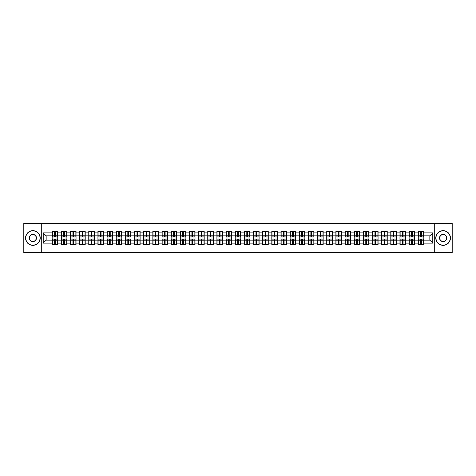 <?xml version="1.0" encoding="UTF-8"?>
<svg xmlns="http://www.w3.org/2000/svg" width="476" height="476" viewBox="0 0 476 476"><rect width="100%" height="100%" fill="white"/><g stroke="black" fill="none" stroke-linecap="round" stroke-linejoin="round"><path stroke-width="0.71" d="M434.719 252.667L452.2 252.667L452.2 223.333L434.719 223.333L434.719 252.667L41.281 252.667L41.281 223.333L23.8 223.333L23.8 252.667L41.281 252.667M434.719 223.333L41.281 223.333M429.846 240.172L429.846 235.828L423.836 235.828L423.836 240.172L429.846 240.172L432.779 243.105L432.779 232.895L423.836 232.895L423.836 231.372L418.261 231.372L418.261 235.828L414.679 235.828L414.679 240.172L418.261 240.172L418.261 235.828M432.779 243.105L423.836 243.105L423.836 244.628L418.261 244.628L418.261 243.105L414.679 243.105L414.679 244.628L409.11 244.628L409.11 243.105L405.528 243.105L405.528 244.628L399.953 244.628L399.953 243.105L396.377 243.105L396.377 244.628L390.802 244.628L390.802 243.105L387.226 243.105L387.226 244.628L381.651 244.628L381.651 243.105L378.069 243.105L378.069 244.628L372.5 244.628L372.5 243.105L368.918 243.105L368.918 244.628L363.349 244.628L363.349 243.105L359.767 243.105L359.767 244.628L354.192 244.628L354.192 243.105L350.616 243.105L350.616 244.628L345.04 244.628L345.04 243.105L341.465 243.105L341.465 244.628L335.889 244.628L335.889 243.105L332.308 243.105L332.308 244.628L326.738 244.628L326.738 243.105L323.156 243.105L323.156 244.628L317.587 244.628L317.587 243.105L314.005 243.105L314.005 244.628L308.43 244.628L308.43 243.105L304.854 243.105L304.854 244.628L299.279 244.628L299.279 243.105L295.703 243.105L295.703 244.628L290.128 244.628L290.128 243.105L286.546 243.105L286.546 244.628L280.977 244.628L280.977 243.105L277.395 243.105L277.395 244.628L271.82 244.628L271.82 243.105L268.244 243.105L268.244 244.628L262.669 244.628L262.669 243.105L259.093 243.105L259.093 244.628L253.518 244.628L253.518 243.105L249.942 243.105L249.942 244.628L244.366 244.628L244.366 243.105L240.785 243.105L240.785 244.628L235.215 244.628L235.215 243.105L231.633 243.105L231.633 244.628L226.058 244.628L226.058 243.105L222.482 243.105L222.482 244.628L216.907 244.628L216.907 243.105L213.331 243.105L213.331 244.628L207.756 244.628L207.756 243.105L204.18 243.105L204.18 244.628L198.605 244.628L198.605 243.105L195.023 243.105L195.023 244.628L189.454 244.628L189.454 243.105L185.872 243.105L185.872 244.628L180.297 244.628L180.297 243.105L176.721 243.105L176.721 244.628L171.146 244.628L171.146 243.105L167.57 243.105L167.57 244.628L161.995 244.628L161.995 243.105L158.413 243.105L158.413 244.628L152.844 244.628L152.844 243.105L149.262 243.105L149.262 244.628L143.692 244.628L143.692 243.105L140.111 243.105L140.111 244.628L134.535 244.628L134.535 243.105L130.959 243.105L130.959 244.628L125.384 244.628L125.384 243.105L121.808 243.105L121.808 244.628L116.233 244.628L116.233 243.105L112.651 243.105L112.651 244.628L107.082 244.628L107.082 243.105L103.5 243.105L103.5 244.628L97.931 244.628L97.931 243.105L94.349 243.105L94.349 244.628L88.774 244.628L88.774 243.105L85.198 243.105L85.198 244.628L79.623 244.628L79.623 243.105L76.047 243.105L76.047 244.628L70.472 244.628L70.472 243.105L66.89 243.105L66.89 244.628L61.321 244.628L61.321 243.105L57.739 243.105L57.739 244.628L52.164 244.628L52.164 243.105L43.221 243.105L43.221 232.895L52.164 232.895L52.164 235.828L46.154 235.828L46.154 240.172L52.164 240.172L52.164 235.828M418.261 232.895L414.679 232.895L414.679 231.372L409.11 231.372L409.11 232.895L405.528 232.895L405.528 231.372L399.953 231.372L399.953 232.895L396.377 232.895L396.377 231.372L390.802 231.372L390.802 232.895L387.226 232.895L387.226 231.372L381.651 231.372L381.651 232.895L378.069 232.895L378.069 231.372L372.5 231.372L372.5 232.895L368.918 232.895L368.918 231.372L363.349 231.372L363.349 232.895L359.767 232.895L359.767 231.372L354.192 231.372L354.192 232.895L350.616 232.895L350.616 231.372L345.04 231.372L345.04 232.895L341.465 232.895L341.465 231.372L335.889 231.372L335.889 232.895L332.308 232.895L332.308 231.372L326.738 231.372L326.738 232.895L323.156 232.895L323.156 231.372L317.587 231.372L317.587 232.895L314.005 232.895L314.005 231.372L308.43 231.372L308.43 232.895L304.854 232.895L304.854 231.372L299.279 231.372L299.279 232.895L295.703 232.895L295.703 231.372L290.128 231.372L290.128 232.895L286.546 232.895L286.546 231.372L280.977 231.372L280.977 232.895L277.395 232.895L277.395 231.372L271.82 231.372L271.82 232.895L268.244 232.895L268.244 231.372L262.669 231.372L262.669 232.895L259.093 232.895L259.093 231.372L253.518 231.372L253.518 232.895L249.942 232.895L249.942 231.372L244.366 231.372L244.366 232.895L240.785 232.895L240.785 231.372L235.215 231.372L235.215 232.895L231.633 232.895L231.633 231.372L226.058 231.372L226.058 232.895L222.482 232.895L222.482 231.372L216.907 231.372L216.907 232.895L213.331 232.895L213.331 231.372L207.756 231.372L207.756 232.895L204.18 232.895L204.18 231.372L198.605 231.372L198.605 232.895L195.023 232.895L195.023 231.372L189.454 231.372L189.454 232.895L185.872 232.895L185.872 231.372L180.297 231.372L180.297 232.895L176.721 232.895L176.721 231.372L171.146 231.372L171.146 232.895L167.57 232.895L167.57 231.372L161.995 231.372L161.995 232.895L158.413 232.895L158.413 231.372L152.844 231.372L152.844 232.895L149.262 232.895L149.262 231.372L143.692 231.372L143.692 232.895L140.111 232.895L140.111 231.372L134.535 231.372L134.535 232.895L130.959 232.895L130.959 231.372L125.384 231.372L125.384 232.895L121.808 232.895L121.808 231.372L116.233 231.372L116.233 232.895L112.651 232.895L112.651 231.372L107.082 231.372L107.082 232.895L103.5 232.895L103.5 231.372L97.931 231.372L97.931 232.895L94.349 232.895L94.349 231.372L88.774 231.372L88.774 232.895L85.198 232.895L85.198 231.372L79.623 231.372L79.623 232.895L76.047 232.895L76.047 231.372L70.472 231.372L70.472 232.895L66.89 232.895L66.89 231.372L61.321 231.372L61.321 232.895L57.739 232.895L57.739 231.372L52.164 231.372L52.164 232.895M418.261 240.172L418.261 243.105M414.679 240.172L414.679 243.105M414.679 232.895L414.679 235.828M405.528 240.172L409.11 240.172L409.11 235.828L405.528 235.828L405.528 243.105M409.11 240.172L409.11 243.105M409.11 232.895L409.11 235.828M405.528 232.895L405.528 235.828M396.377 240.172L399.953 240.172L399.953 235.828L396.377 235.828L396.377 243.105M399.953 240.172L399.953 243.105M399.953 232.895L399.953 235.828M396.377 232.895L396.377 235.828M387.226 240.172L390.802 240.172L390.802 235.828L387.226 235.828L387.226 243.105M390.802 240.172L390.802 243.105M390.802 232.895L390.802 235.828M387.226 232.895L387.226 235.828M378.069 240.172L381.651 240.172L381.651 235.828L378.069 235.828L378.069 243.105M381.651 240.172L381.651 243.105M381.651 232.895L381.651 235.828M378.069 232.895L378.069 235.828M368.918 240.172L372.5 240.172L372.5 235.828L368.918 235.828L368.918 243.105M372.5 240.172L372.5 243.105M372.5 232.895L372.5 235.828M368.918 232.895L368.918 235.828M359.767 240.172L363.349 240.172L363.349 235.828L359.767 235.828L359.767 243.105M363.349 240.172L363.349 243.105M363.349 232.895L363.349 235.828M359.767 232.895L359.767 235.828M350.616 240.172L354.192 240.172L354.192 235.828L350.616 235.828L350.616 243.105M354.192 240.172L354.192 243.105M354.192 232.895L354.192 235.828M350.616 232.895L350.616 235.828M341.465 240.172L345.04 240.172L345.04 235.828L341.465 235.828L341.465 243.105M345.04 240.172L345.04 243.105M345.04 232.895L345.04 235.828M341.465 232.895L341.465 235.828M332.308 240.172L335.889 240.172L335.889 235.828L332.308 235.828L332.308 243.105M335.889 240.172L335.889 243.105M335.889 232.895L335.889 235.828M332.308 232.895L332.308 235.828M323.156 240.172L326.738 240.172L326.738 235.828L323.156 235.828L323.156 243.105M326.738 240.172L326.738 243.105M326.738 232.895L326.738 235.828M323.156 232.895L323.156 235.828M314.005 240.172L317.587 240.172L317.587 235.828L314.005 235.828L314.005 243.105M317.587 240.172L317.587 243.105M317.587 232.895L317.587 235.828M314.005 232.895L314.005 235.828M304.854 240.172L308.43 240.172L308.43 235.828L304.854 235.828L304.854 243.105M308.43 240.172L308.43 243.105M308.43 232.895L308.43 235.828M304.854 232.895L304.854 235.828M295.703 240.172L299.279 240.172L299.279 235.828L295.703 235.828L295.703 243.105M299.279 240.172L299.279 243.105M299.279 232.895L299.279 235.828M295.703 232.895L295.703 235.828M286.546 240.172L290.128 240.172L290.128 235.828L286.546 235.828L286.546 243.105M290.128 240.172L290.128 243.105M290.128 232.895L290.128 235.828M286.546 232.895L286.546 235.828M277.395 240.172L280.977 240.172L280.977 235.828L277.395 235.828L277.395 243.105M280.977 240.172L280.977 243.105M280.977 232.895L280.977 235.828M277.395 232.895L277.395 235.828M268.244 240.172L271.82 240.172L271.82 235.828L268.244 235.828L268.244 243.105M271.82 240.172L271.82 243.105M271.82 232.895L271.82 235.828M268.244 232.895L268.244 235.828M259.093 240.172L262.669 240.172L262.669 235.828L259.093 235.828L259.093 243.105M262.669 240.172L262.669 243.105M262.669 232.895L262.669 235.828M259.093 232.895L259.093 235.828M249.942 240.172L253.518 240.172L253.518 235.828L249.942 235.828L249.942 243.105M253.518 240.172L253.518 243.105M253.518 232.895L253.518 235.828M249.942 232.895L249.942 235.828M240.785 240.172L244.366 240.172L244.366 235.828L240.785 235.828L240.785 243.105M244.366 240.172L244.366 243.105M244.366 232.895L244.366 235.828M240.785 232.895L240.785 235.828M231.633 240.172L235.215 240.172L235.215 235.828L231.633 235.828L231.633 243.105M235.215 240.172L235.215 243.105M235.215 232.895L235.215 235.828M231.633 232.895L231.633 235.828M222.482 240.172L226.058 240.172L226.058 235.828L222.482 235.828L222.482 243.105M226.058 240.172L226.058 243.105M226.058 232.895L226.058 235.828M222.482 232.895L222.482 235.828M213.331 240.172L216.907 240.172L216.907 235.828L213.331 235.828L213.331 243.105M216.907 240.172L216.907 243.105M216.907 232.895L216.907 235.828M213.331 232.895L213.331 235.828M204.18 240.172L207.756 240.172L207.756 235.828L204.18 235.828L204.18 243.105M207.756 240.172L207.756 243.105M207.756 232.895L207.756 235.828M204.18 232.895L204.18 235.828M195.023 240.172L198.605 240.172L198.605 235.828L195.023 235.828L195.023 243.105M198.605 240.172L198.605 243.105M198.605 232.895L198.605 235.828M195.023 232.895L195.023 235.828M185.872 240.172L189.454 240.172L189.454 235.828L185.872 235.828L185.872 243.105M189.454 240.172L189.454 243.105M189.454 232.895L189.454 235.828M185.872 232.895L185.872 235.828M176.721 240.172L180.297 240.172L180.297 235.828L176.721 235.828L176.721 243.105M180.297 240.172L180.297 243.105M180.297 232.895L180.297 235.828M176.721 232.895L176.721 235.828M167.57 240.172L171.146 240.172L171.146 235.828L167.57 235.828L167.57 243.105M171.146 240.172L171.146 243.105M171.146 232.895L171.146 235.828M167.57 232.895L167.57 235.828M158.413 240.172L161.995 240.172L161.995 235.828L158.413 235.828L158.413 243.105M161.995 240.172L161.995 243.105M161.995 232.895L161.995 235.828M158.413 232.895L158.413 235.828M149.262 240.172L152.844 240.172L152.844 235.828L149.262 235.828L149.262 243.105M152.844 240.172L152.844 243.105M152.844 232.895L152.844 235.828M149.262 232.895L149.262 235.828M140.111 240.172L143.692 240.172L143.692 235.828L140.111 235.828L140.111 243.105M143.692 240.172L143.692 243.105M143.692 232.895L143.692 235.828M140.111 232.895L140.111 235.828M130.959 240.172L134.535 240.172L134.535 235.828L130.959 235.828L130.959 243.105M134.535 240.172L134.535 243.105M134.535 232.895L134.535 235.828M130.959 232.895L130.959 235.828M121.808 240.172L125.384 240.172L125.384 235.828L121.808 235.828L121.808 243.105M125.384 240.172L125.384 243.105M125.384 232.895L125.384 235.828M121.808 232.895L121.808 235.828M112.651 240.172L116.233 240.172L116.233 235.828L112.651 235.828L112.651 243.105M116.233 240.172L116.233 243.105M116.233 232.895L116.233 235.828M112.651 232.895L112.651 235.828M103.5 240.172L107.082 240.172L107.082 235.828L103.5 235.828L103.5 243.105M107.082 240.172L107.082 243.105M107.082 232.895L107.082 235.828M103.5 232.895L103.5 235.828M94.349 240.172L97.931 240.172L97.931 235.828L94.349 235.828L94.349 243.105M97.931 240.172L97.931 243.105M97.931 232.895L97.931 235.828M94.349 232.895L94.349 235.828M85.198 240.172L88.774 240.172L88.774 235.828L85.198 235.828L85.198 243.105M88.774 240.172L88.774 243.105M88.774 232.895L88.774 235.828M85.198 232.895L85.198 235.828M76.047 240.172L79.623 240.172L79.623 235.828L76.047 235.828L76.047 243.105M79.623 240.172L79.623 243.105M79.623 232.895L79.623 235.828M76.047 232.895L76.047 235.828M66.89 240.172L70.472 240.172L70.472 235.828L66.89 235.828L66.89 243.105M70.472 240.172L70.472 243.105M70.472 232.895L70.472 235.828M66.89 232.895L66.89 235.828M57.739 240.172L61.321 240.172L61.321 235.828L57.739 235.828L57.739 243.105M61.321 240.172L61.321 243.105M61.321 232.895L61.321 235.828M57.739 232.895L57.739 235.828M52.164 240.172L52.164 243.105M46.154 240.172L43.221 243.105M43.221 232.895L46.154 235.828M423.836 240.172L423.836 243.105M423.836 232.895L423.836 235.828M432.779 232.895L429.846 235.828M57.566 231.372L57.566 237L55.305 237L55.305 231.372M54.603 231.372L54.603 237L52.342 237L52.342 231.372M54.603 232.133L55.305 232.133M55.305 234.305L54.603 234.305M52.342 244.628L52.342 239L54.603 239L54.603 244.628M55.305 244.628L55.305 239L57.566 239L57.566 244.628M55.305 243.867L54.603 243.867M54.603 241.695L55.305 241.695M32.892 245.158A7.158 7.158 0 0 0 40.049 238A7.158 7.158 0 0 0 32.892 230.842A7.158 7.158 0 0 0 25.734 238A7.158 7.158 0 0 0 32.892 245.158M32.892 230.664A7.336 7.336 0 0 1 40.228 238A7.336 7.336 0 0 1 32.892 245.336A7.336 7.336 0 0 1 25.561 238A7.336 7.336 0 0 1 32.892 230.664M32.892 241.576A3.576 3.576 0 0 1 29.316 238A3.576 3.576 0 0 1 32.892 234.424A3.576 3.576 0 0 1 36.473 238A3.576 3.576 0 0 1 32.892 241.576M32.892 234.597A3.403 3.403 0 0 0 29.488 238A3.403 3.403 0 0 0 32.892 241.403A3.403 3.403 0 0 0 36.295 238A3.403 3.403 0 0 0 32.892 234.597M443.108 245.158A7.158 7.158 0 0 0 450.266 238A7.158 7.158 0 0 0 443.108 230.842A7.158 7.158 0 0 0 435.951 238A7.158 7.158 0 0 0 443.108 245.158M443.108 230.664A7.336 7.336 0 0 1 450.439 238A7.336 7.336 0 0 1 443.108 245.336A7.336 7.336 0 0 1 435.772 238A7.336 7.336 0 0 1 443.108 230.664M443.108 241.576A3.576 3.576 0 0 1 439.526 238A3.576 3.576 0 0 1 443.108 234.424A3.576 3.576 0 0 1 446.684 238A3.576 3.576 0 0 1 443.108 241.576M443.108 234.597A3.403 3.403 0 0 0 439.705 238A3.403 3.403 0 0 0 443.108 241.403A3.403 3.403 0 0 0 446.512 238A3.403 3.403 0 0 0 443.108 234.597M66.717 231.372L66.717 237L64.456 237L64.456 231.372M63.754 231.372L63.754 237L61.493 237L61.493 231.372M63.754 232.133L64.456 232.133M64.456 234.305L63.754 234.305M75.868 231.372L75.868 237L73.607 237L73.607 231.372M72.905 231.372L72.905 237L70.644 237L70.644 231.372M72.905 232.133L73.607 232.133M73.607 234.305L72.905 234.305M85.02 231.372L85.02 237L82.764 237L82.764 231.372M82.056 231.372L82.056 237L79.801 237L79.801 231.372M82.056 232.133L82.764 232.133M82.764 234.305L82.056 234.305M94.171 231.372L94.171 237L91.916 237L91.916 231.372M91.208 231.372L91.208 237L88.953 237L88.953 231.372M91.208 232.133L91.916 232.133M91.916 234.305L91.208 234.305M103.328 231.372L103.328 237L101.067 237L101.067 231.372M100.365 231.372L100.365 237L98.104 237L98.104 231.372M100.365 232.133L101.067 232.133M101.067 234.305L100.365 234.305M61.493 244.628L61.493 239L63.754 239L63.754 244.628M64.456 244.628L64.456 239L66.717 239L66.717 244.628M64.456 243.867L63.754 243.867M63.754 241.695L64.456 241.695M70.644 244.628L70.644 239L72.905 239L72.905 244.628M73.607 244.628L73.607 239L75.868 239L75.868 244.628M73.607 243.867L72.905 243.867M72.905 241.695L73.607 241.695M79.801 244.628L79.801 239L82.056 239L82.056 244.628M82.764 244.628L82.764 239L85.02 239L85.02 244.628M82.764 243.867L82.056 243.867M82.056 241.695L82.764 241.695M88.953 244.628L88.953 239L91.208 239L91.208 244.628M91.916 244.628L91.916 239L94.171 239L94.171 244.628M91.916 243.867L91.208 243.867M91.208 241.695L91.916 241.695M98.104 244.628L98.104 239L100.365 239L100.365 244.628M101.067 244.628L101.067 239L103.328 239L103.328 244.628M101.067 243.867L100.365 243.867M100.365 241.695L101.067 241.695M112.479 231.372L112.479 237L110.218 237L110.218 231.372M109.516 231.372L109.516 237L107.255 237L107.255 231.372M109.516 232.133L110.218 232.133M110.218 234.305L109.516 234.305M107.255 244.628L107.255 239L109.516 239L109.516 244.628M110.218 244.628L110.218 239L112.479 239L112.479 244.628M110.218 243.867L109.516 243.867M109.516 241.695L110.218 241.695M121.63 231.372L121.63 237L119.369 237L119.369 231.372M118.667 231.372L118.667 237L116.412 237L116.412 231.372M118.667 232.133L119.369 232.133M119.369 234.305L118.667 234.305M116.412 244.628L116.412 239L118.667 239L118.667 244.628M119.369 244.628L119.369 239L121.63 239L121.63 244.628M119.369 243.867L118.667 243.867M118.667 241.695L119.369 241.695M130.781 231.372L130.781 237L128.526 237L128.526 231.372M127.818 231.372L127.818 237L125.563 237L125.563 231.372M127.818 232.133L128.526 232.133M128.526 234.305L127.818 234.305M125.563 244.628L125.563 239L127.818 239L127.818 244.628M128.526 244.628L128.526 239L130.781 239L130.781 244.628M128.526 243.867L127.818 243.867M127.818 241.695L128.526 241.695M139.932 231.372L139.932 237L137.677 237L137.677 231.372M136.975 231.372L136.975 237L134.714 237L134.714 231.372M136.975 232.133L137.677 232.133M137.677 234.305L136.975 234.305M134.714 244.628L134.714 239L136.975 239L136.975 244.628M137.677 244.628L137.677 239L139.932 239L139.932 244.628M137.677 243.867L136.975 243.867M136.975 241.695L137.677 241.695M149.089 231.372L149.089 237L146.828 237L146.828 231.372M146.126 231.372L146.126 237L143.865 237L143.865 231.372M146.126 232.133L146.828 232.133M146.828 234.305L146.126 234.305M143.865 244.628L143.865 239L146.126 239L146.126 244.628M146.828 244.628L146.828 239L149.089 239L149.089 244.628M146.828 243.867L146.126 243.867M146.126 241.695L146.828 241.695M158.24 231.372L158.24 237L155.979 237L155.979 231.372M155.277 231.372L155.277 237L153.016 237L153.016 231.372M155.277 232.133L155.979 232.133M155.979 234.305L155.277 234.305M153.016 244.628L153.016 239L155.277 239L155.277 244.628M155.979 244.628L155.979 239L158.24 239L158.24 244.628M155.979 243.867L155.277 243.867M155.277 241.695L155.979 241.695M167.391 231.372L167.391 237L165.13 237L165.13 231.372M164.428 231.372L164.428 237L162.173 237L162.173 231.372M164.428 232.133L165.13 232.133M165.13 234.305L164.428 234.305M162.173 244.628L162.173 239L164.428 239L164.428 244.628M165.13 244.628L165.13 239L167.391 239L167.391 244.628M165.13 243.867L164.428 243.867M164.428 241.695L165.13 241.695M176.542 231.372L176.542 237L174.287 237L174.287 231.372M173.579 231.372L173.579 237L171.324 237L171.324 231.372M173.579 232.133L174.287 232.133M174.287 234.305L173.579 234.305M171.324 244.628L171.324 239L173.579 239L173.579 244.628M174.287 244.628L174.287 239L176.542 239L176.542 244.628M174.287 243.867L173.579 243.867M173.579 241.695L174.287 241.695M185.7 231.372L185.7 237L183.439 237L183.439 231.372M182.736 231.372L182.736 237L180.475 237L180.475 231.372M182.736 232.133L183.439 232.133M183.439 234.305L182.736 234.305M180.475 244.628L180.475 239L182.736 239L182.736 244.628M183.439 244.628L183.439 239L185.7 239L185.7 244.628M183.439 243.867L182.736 243.867M182.736 241.695L183.439 241.695M194.851 231.372L194.851 237L192.59 237L192.59 231.372M191.887 231.372L191.887 237L189.626 237L189.626 231.372M191.887 232.133L192.59 232.133M192.59 234.305L191.887 234.305M189.626 244.628L189.626 239L191.887 239L191.887 244.628M192.59 244.628L192.59 239L194.851 239L194.851 244.628M192.59 243.867L191.887 243.867M191.887 241.695L192.59 241.695M204.002 231.372L204.002 237L201.741 237L201.741 231.372M201.039 231.372L201.039 237L198.778 237L198.778 231.372M201.039 232.133L201.741 232.133M201.741 234.305L201.039 234.305M198.778 244.628L198.778 239L201.039 239L201.039 244.628M201.741 244.628L201.741 239L204.002 239L204.002 244.628M201.741 243.867L201.039 243.867M201.039 241.695L201.741 241.695M213.153 231.372L213.153 237L210.898 237L210.898 231.372M210.19 231.372L210.19 237L207.935 237L207.935 231.372M210.19 232.133L210.898 232.133M210.898 234.305L210.19 234.305M207.935 244.628L207.935 239L210.19 239L210.19 244.628M210.898 244.628L210.898 239L213.153 239L213.153 244.628M210.898 243.867L210.19 243.867M210.19 241.695L210.898 241.695M222.304 231.372L222.304 237L220.049 237L220.049 231.372M219.341 231.372L219.341 237L217.086 237L217.086 231.372M219.341 232.133L220.049 232.133M220.049 234.305L219.341 234.305M217.086 244.628L217.086 239L219.341 239L219.341 244.628M220.049 244.628L220.049 239L222.304 239L222.304 244.628M220.049 243.867L219.341 243.867M219.341 241.695L220.049 241.695M231.461 231.372L231.461 237L229.2 237L229.2 231.372M228.498 231.372L228.498 237L226.237 237L226.237 231.372M228.498 232.133L229.2 232.133M229.2 234.305L228.498 234.305M226.237 244.628L226.237 239L228.498 239L228.498 244.628M229.2 244.628L229.2 239L231.461 239L231.461 244.628M229.2 243.867L228.498 243.867M228.498 241.695L229.2 241.695M240.612 231.372L240.612 237L238.351 237L238.351 231.372M237.649 231.372L237.649 237L235.388 237L235.388 231.372M237.649 232.133L238.351 232.133M238.351 234.305L237.649 234.305M235.388 244.628L235.388 239L237.649 239L237.649 244.628M238.351 244.628L238.351 239L240.612 239L240.612 244.628M238.351 243.867L237.649 243.867M237.649 241.695L238.351 241.695M249.763 231.372L249.763 237L247.502 237L247.502 231.372M246.8 231.372L246.8 237L244.539 237L244.539 231.372M246.8 232.133L247.502 232.133M247.502 234.305L246.8 234.305M244.539 244.628L244.539 239L246.8 239L246.8 244.628M247.502 244.628L247.502 239L249.763 239L249.763 244.628M247.502 243.867L246.8 243.867M246.8 241.695L247.502 241.695M258.914 231.372L258.914 237L256.659 237L256.659 231.372M255.951 231.372L255.951 237L253.696 237L253.696 231.372M255.951 232.133L256.659 232.133M256.659 234.305L255.951 234.305M253.696 244.628L253.696 239L255.951 239L255.951 244.628M256.659 244.628L256.659 239L258.914 239L258.914 244.628M256.659 243.867L255.951 243.867M255.951 241.695L256.659 241.695M268.065 231.372L268.065 237L265.81 237L265.81 231.372M265.102 231.372L265.102 237L262.847 237L262.847 231.372M265.102 232.133L265.81 232.133M265.81 234.305L265.102 234.305M262.847 244.628L262.847 239L265.102 239L265.102 244.628M265.81 244.628L265.81 239L268.065 239L268.065 244.628M265.81 243.867L265.102 243.867M265.102 241.695L265.81 241.695M277.222 231.372L277.222 237L274.961 237L274.961 231.372M274.259 231.372L274.259 237L271.998 237L271.998 231.372M274.259 232.133L274.961 232.133M274.961 234.305L274.259 234.305M271.998 244.628L271.998 239L274.259 239L274.259 244.628M274.961 244.628L274.961 239L277.222 239L277.222 244.628M274.961 243.867L274.259 243.867M274.259 241.695L274.961 241.695M286.373 231.372L286.373 237L284.113 237L284.113 231.372M283.41 231.372L283.41 237L281.149 237L281.149 231.372M283.41 232.133L284.113 232.133M284.113 234.305L283.41 234.305M281.149 244.628L281.149 239L283.41 239L283.41 244.628M284.113 244.628L284.113 239L286.373 239L286.373 244.628M284.113 243.867L283.41 243.867M283.41 241.695L284.113 241.695M295.525 231.372L295.525 237L293.264 237L293.264 231.372M292.561 231.372L292.561 237L290.3 237L290.3 231.372M292.561 232.133L293.264 232.133M293.264 234.305L292.561 234.305M290.3 244.628L290.3 239L292.561 239L292.561 244.628M293.264 244.628L293.264 239L295.525 239L295.525 244.628M293.264 243.867L292.561 243.867M292.561 241.695L293.264 241.695M304.676 231.372L304.676 237L302.421 237L302.421 231.372M301.713 231.372L301.713 237L299.458 237L299.458 231.372M301.713 232.133L302.421 232.133M302.421 234.305L301.713 234.305M299.458 244.628L299.458 239L301.713 239L301.713 244.628M302.421 244.628L302.421 239L304.676 239L304.676 244.628M302.421 243.867L301.713 243.867M301.713 241.695L302.421 241.695M313.827 231.372L313.827 237L311.572 237L311.572 231.372M310.87 231.372L310.87 237L308.609 237L308.609 231.372M310.87 232.133L311.572 232.133M311.572 234.305L310.87 234.305M308.609 244.628L308.609 239L310.87 239L310.87 244.628M311.572 244.628L311.572 239L313.827 239L313.827 244.628M311.572 243.867L310.87 243.867M310.87 241.695L311.572 241.695M322.984 231.372L322.984 237L320.723 237L320.723 231.372M320.021 231.372L320.021 237L317.76 237L317.76 231.372M320.021 232.133L320.723 232.133M320.723 234.305L320.021 234.305M317.76 244.628L317.76 239L320.021 239L320.021 244.628M320.723 244.628L320.723 239L322.984 239L322.984 244.628M320.723 243.867L320.021 243.867M320.021 241.695L320.723 241.695M332.135 231.372L332.135 237L329.874 237L329.874 231.372M329.172 231.372L329.172 237L326.911 237L326.911 231.372M329.172 232.133L329.874 232.133M329.874 234.305L329.172 234.305M326.911 244.628L326.911 239L329.172 239L329.172 244.628M329.874 244.628L329.874 239L332.135 239L332.135 244.628M329.874 243.867L329.172 243.867M329.172 241.695L329.874 241.695M341.286 231.372L341.286 237L339.025 237L339.025 231.372M338.323 231.372L338.323 237L336.068 237L336.068 231.372M338.323 232.133L339.025 232.133M339.025 234.305L338.323 234.305M336.068 244.628L336.068 239L338.323 239L338.323 244.628M339.025 244.628L339.025 239L341.286 239L341.286 244.628M339.025 243.867L338.323 243.867M338.323 241.695L339.025 241.695M350.437 231.372L350.437 237L348.182 237L348.182 231.372M347.474 231.372L347.474 237L345.219 237L345.219 231.372M347.474 232.133L348.182 232.133M348.182 234.305L347.474 234.305M345.219 244.628L345.219 239L347.474 239L347.474 244.628M348.182 244.628L348.182 239L350.437 239L350.437 244.628M348.182 243.867L347.474 243.867M347.474 241.695L348.182 241.695M359.588 231.372L359.588 237L357.333 237L357.333 231.372M356.631 231.372L356.631 237L354.37 237L354.37 231.372M356.631 232.133L357.333 232.133M357.333 234.305L356.631 234.305M354.37 244.628L354.37 239L356.631 239L356.631 244.628M357.333 244.628L357.333 239L359.588 239L359.588 244.628M357.333 243.867L356.631 243.867M356.631 241.695L357.333 241.695M368.745 231.372L368.745 237L366.484 237L366.484 231.372M365.782 231.372L365.782 237L363.521 237L363.521 231.372M365.782 232.133L366.484 232.133M366.484 234.305L365.782 234.305M363.521 244.628L363.521 239L365.782 239L365.782 244.628M366.484 244.628L366.484 239L368.745 239L368.745 244.628M366.484 243.867L365.782 243.867M365.782 241.695L366.484 241.695M377.896 231.372L377.896 237L375.635 237L375.635 231.372M374.933 231.372L374.933 237L372.672 237L372.672 231.372M374.933 232.133L375.635 232.133M375.635 234.305L374.933 234.305M372.672 244.628L372.672 239L374.933 239L374.933 244.628M375.635 244.628L375.635 239L377.896 239L377.896 244.628M375.635 243.867L374.933 243.867M374.933 241.695L375.635 241.695M387.047 231.372L387.047 237L384.792 237L384.792 231.372M384.084 231.372L384.084 237L381.829 237L381.829 231.372M384.084 232.133L384.792 232.133M384.792 234.305L384.084 234.305M381.829 244.628L381.829 239L384.084 239L384.084 244.628M384.792 244.628L384.792 239L387.047 239L387.047 244.628M384.792 243.867L384.084 243.867M384.084 241.695L384.792 241.695M396.199 231.372L396.199 237L393.944 237L393.944 231.372M393.235 231.372L393.235 237L390.98 237L390.98 231.372M393.235 232.133L393.944 232.133M393.944 234.305L393.235 234.305M390.98 244.628L390.98 239L393.235 239L393.235 244.628M393.944 244.628L393.944 239L396.199 239L396.199 244.628M393.944 243.867L393.235 243.867M393.235 241.695L393.944 241.695M405.356 231.372L405.356 237L403.095 237L403.095 231.372M402.393 231.372L402.393 237L400.132 237L400.132 231.372M402.393 232.133L403.095 232.133M403.095 234.305L402.393 234.305M400.132 244.628L400.132 239L402.393 239L402.393 244.628M403.095 244.628L403.095 239L405.356 239L405.356 244.628M403.095 243.867L402.393 243.867M402.393 241.695L403.095 241.695M414.507 231.372L414.507 237L412.246 237L412.246 231.372M411.544 231.372L411.544 237L409.283 237L409.283 231.372M411.544 232.133L412.246 232.133M412.246 234.305L411.544 234.305M409.283 244.628L409.283 239L411.544 239L411.544 244.628M412.246 244.628L412.246 239L414.507 239L414.507 244.628M412.246 243.867L411.544 243.867M411.544 241.695L412.246 241.695M423.658 231.372L423.658 237L421.397 237L421.397 231.372M420.695 231.372L420.695 237L418.434 237L418.434 231.372M420.695 232.133L421.397 232.133M421.397 234.305L420.695 234.305M418.434 244.628L418.434 239L420.695 239L420.695 244.628M421.397 244.628L421.397 239L423.658 239L423.658 244.628M421.397 243.867L420.695 243.867M420.695 241.695L421.397 241.695M54.603 235.192L52.342 235.192M54.603 236.929L52.342 236.929M57.566 235.192L55.305 235.192M57.566 236.929L55.305 236.929M55.305 240.808L57.566 240.808M55.305 239.071L57.566 239.071M52.342 240.808L54.603 240.808M52.342 239.071L54.603 239.071M63.754 235.192L61.493 235.192M63.754 236.929L61.493 236.929M66.717 235.192L64.456 235.192M66.717 236.929L64.456 236.929M72.905 235.192L70.644 235.192M72.905 236.929L70.644 236.929M75.868 235.192L73.607 235.192M75.868 236.929L73.607 236.929M82.056 235.192L79.801 235.192M82.056 236.929L79.801 236.929M85.02 235.192L82.764 235.192M85.02 236.929L82.764 236.929M91.208 235.192L88.953 235.192M91.208 236.929L88.953 236.929M94.171 235.192L91.916 235.192M94.171 236.929L91.916 236.929M100.365 235.192L98.104 235.192M100.365 236.929L98.104 236.929M103.328 235.192L101.067 235.192M103.328 236.929L101.067 236.929M64.456 240.808L66.717 240.808M64.456 239.071L66.717 239.071M61.493 240.808L63.754 240.808M61.493 239.071L63.754 239.071M73.607 240.808L75.868 240.808M73.607 239.071L75.868 239.071M70.644 240.808L72.905 240.808M70.644 239.071L72.905 239.071M82.764 240.808L85.02 240.808M82.764 239.071L85.02 239.071M79.801 240.808L82.056 240.808M79.801 239.071L82.056 239.071M91.916 240.808L94.171 240.808M91.916 239.071L94.171 239.071M88.953 240.808L91.208 240.808M88.953 239.071L91.208 239.071M101.067 240.808L103.328 240.808M101.067 239.071L103.328 239.071M98.104 240.808L100.365 240.808M98.104 239.071L100.365 239.071M109.516 235.192L107.255 235.192M109.516 236.929L107.255 236.929M112.479 235.192L110.218 235.192M112.479 236.929L110.218 236.929M110.218 240.808L112.479 240.808M110.218 239.071L112.479 239.071M107.255 240.808L109.516 240.808M107.255 239.071L109.516 239.071M118.667 235.192L116.412 235.192M118.667 236.929L116.412 236.929M121.63 235.192L119.369 235.192M121.63 236.929L119.369 236.929M119.369 240.808L121.63 240.808M119.369 239.071L121.63 239.071M116.412 240.808L118.667 240.808M116.412 239.071L118.667 239.071M127.818 235.192L125.563 235.192M127.818 236.929L125.563 236.929M130.781 235.192L128.526 235.192M130.781 236.929L128.526 236.929M128.526 240.808L130.781 240.808M128.526 239.071L130.781 239.071M125.563 240.808L127.818 240.808M125.563 239.071L127.818 239.071M136.975 235.192L134.714 235.192M136.975 236.929L134.714 236.929M139.932 235.192L137.677 235.192M139.932 236.929L137.677 236.929M137.677 240.808L139.932 240.808M137.677 239.071L139.932 239.071M134.714 240.808L136.975 240.808M134.714 239.071L136.975 239.071M146.126 235.192L143.865 235.192M146.126 236.929L143.865 236.929M149.089 235.192L146.828 235.192M149.089 236.929L146.828 236.929M146.828 240.808L149.089 240.808M146.828 239.071L149.089 239.071M143.865 240.808L146.126 240.808M143.865 239.071L146.126 239.071M155.277 235.192L153.016 235.192M155.277 236.929L153.016 236.929M158.24 235.192L155.979 235.192M158.24 236.929L155.979 236.929M155.979 240.808L158.24 240.808M155.979 239.071L158.24 239.071M153.016 240.808L155.277 240.808M153.016 239.071L155.277 239.071M164.428 235.192L162.173 235.192M164.428 236.929L162.173 236.929M167.391 235.192L165.13 235.192M167.391 236.929L165.13 236.929M165.13 240.808L167.391 240.808M165.13 239.071L167.391 239.071M162.173 240.808L164.428 240.808M162.173 239.071L164.428 239.071M173.579 235.192L171.324 235.192M173.579 236.929L171.324 236.929M176.542 235.192L174.287 235.192M176.542 236.929L174.287 236.929M174.287 240.808L176.542 240.808M174.287 239.071L176.542 239.071M171.324 240.808L173.579 240.808M171.324 239.071L173.579 239.071M182.736 235.192L180.475 235.192M182.736 236.929L180.475 236.929M185.7 235.192L183.439 235.192M185.7 236.929L183.439 236.929M183.439 240.808L185.7 240.808M183.439 239.071L185.7 239.071M180.475 240.808L182.736 240.808M180.475 239.071L182.736 239.071M191.887 235.192L189.626 235.192M191.887 236.929L189.626 236.929M194.851 235.192L192.59 235.192M194.851 236.929L192.59 236.929M192.59 240.808L194.851 240.808M192.59 239.071L194.851 239.071M189.626 240.808L191.887 240.808M189.626 239.071L191.887 239.071M201.039 235.192L198.778 235.192M201.039 236.929L198.778 236.929M204.002 235.192L201.741 235.192M204.002 236.929L201.741 236.929M201.741 240.808L204.002 240.808M201.741 239.071L204.002 239.071M198.778 240.808L201.039 240.808M198.778 239.071L201.039 239.071M210.19 235.192L207.935 235.192M210.19 236.929L207.935 236.929M213.153 235.192L210.898 235.192M213.153 236.929L210.898 236.929M210.898 240.808L213.153 240.808M210.898 239.071L213.153 239.071M207.935 240.808L210.19 240.808M207.935 239.071L210.19 239.071M219.341 235.192L217.086 235.192M219.341 236.929L217.086 236.929M222.304 235.192L220.049 235.192M222.304 236.929L220.049 236.929M220.049 240.808L222.304 240.808M220.049 239.071L222.304 239.071M217.086 240.808L219.341 240.808M217.086 239.071L219.341 239.071M228.498 235.192L226.237 235.192M228.498 236.929L226.237 236.929M231.461 235.192L229.2 235.192M231.461 236.929L229.2 236.929M229.2 240.808L231.461 240.808M229.2 239.071L231.461 239.071M226.237 240.808L228.498 240.808M226.237 239.071L228.498 239.071M237.649 235.192L235.388 235.192M237.649 236.929L235.388 236.929M240.612 235.192L238.351 235.192M240.612 236.929L238.351 236.929M238.351 240.808L240.612 240.808M238.351 239.071L240.612 239.071M235.388 240.808L237.649 240.808M235.388 239.071L237.649 239.071M246.8 235.192L244.539 235.192M246.8 236.929L244.539 236.929M249.763 235.192L247.502 235.192M249.763 236.929L247.502 236.929M247.502 240.808L249.763 240.808M247.502 239.071L249.763 239.071M244.539 240.808L246.8 240.808M244.539 239.071L246.8 239.071M255.951 235.192L253.696 235.192M255.951 236.929L253.696 236.929M258.914 235.192L256.659 235.192M258.914 236.929L256.659 236.929M256.659 240.808L258.914 240.808M256.659 239.071L258.914 239.071M253.696 240.808L255.951 240.808M253.696 239.071L255.951 239.071M265.102 235.192L262.847 235.192M265.102 236.929L262.847 236.929M268.065 235.192L265.81 235.192M268.065 236.929L265.81 236.929M265.81 240.808L268.065 240.808M265.81 239.071L268.065 239.071M262.847 240.808L265.102 240.808M262.847 239.071L265.102 239.071M274.259 235.192L271.998 235.192M274.259 236.929L271.998 236.929M277.222 235.192L274.961 235.192M277.222 236.929L274.961 236.929M274.961 240.808L277.222 240.808M274.961 239.071L277.222 239.071M271.998 240.808L274.259 240.808M271.998 239.071L274.259 239.071M283.41 235.192L281.149 235.192M283.41 236.929L281.149 236.929M286.373 235.192L284.113 235.192M286.373 236.929L284.113 236.929M284.113 240.808L286.373 240.808M284.113 239.071L286.373 239.071M281.149 240.808L283.41 240.808M281.149 239.071L283.41 239.071M292.561 235.192L290.3 235.192M292.561 236.929L290.3 236.929M295.525 235.192L293.264 235.192M295.525 236.929L293.264 236.929M293.264 240.808L295.525 240.808M293.264 239.071L295.525 239.071M290.3 240.808L292.561 240.808M290.3 239.071L292.561 239.071M301.713 235.192L299.458 235.192M301.713 236.929L299.458 236.929M304.676 235.192L302.421 235.192M304.676 236.929L302.421 236.929M302.421 240.808L304.676 240.808M302.421 239.071L304.676 239.071M299.458 240.808L301.713 240.808M299.458 239.071L301.713 239.071M310.87 235.192L308.609 235.192M310.87 236.929L308.609 236.929M313.827 235.192L311.572 235.192M313.827 236.929L311.572 236.929M311.572 240.808L313.827 240.808M311.572 239.071L313.827 239.071M308.609 240.808L310.87 240.808M308.609 239.071L310.87 239.071M320.021 235.192L317.76 235.192M320.021 236.929L317.76 236.929M322.984 235.192L320.723 235.192M322.984 236.929L320.723 236.929M320.723 240.808L322.984 240.808M320.723 239.071L322.984 239.071M317.76 240.808L320.021 240.808M317.76 239.071L320.021 239.071M329.172 235.192L326.911 235.192M329.172 236.929L326.911 236.929M332.135 235.192L329.874 235.192M332.135 236.929L329.874 236.929M329.874 240.808L332.135 240.808M329.874 239.071L332.135 239.071M326.911 240.808L329.172 240.808M326.911 239.071L329.172 239.071M338.323 235.192L336.068 235.192M338.323 236.929L336.068 236.929M341.286 235.192L339.025 235.192M341.286 236.929L339.025 236.929M339.025 240.808L341.286 240.808M339.025 239.071L341.286 239.071M336.068 240.808L338.323 240.808M336.068 239.071L338.323 239.071M347.474 235.192L345.219 235.192M347.474 236.929L345.219 236.929M350.437 235.192L348.182 235.192M350.437 236.929L348.182 236.929M348.182 240.808L350.437 240.808M348.182 239.071L350.437 239.071M345.219 240.808L347.474 240.808M345.219 239.071L347.474 239.071M356.631 235.192L354.37 235.192M356.631 236.929L354.37 236.929M359.588 235.192L357.333 235.192M359.588 236.929L357.333 236.929M357.333 240.808L359.588 240.808M357.333 239.071L359.588 239.071M354.37 240.808L356.631 240.808M354.37 239.071L356.631 239.071M365.782 235.192L363.521 235.192M365.782 236.929L363.521 236.929M368.745 235.192L366.484 235.192M368.745 236.929L366.484 236.929M366.484 240.808L368.745 240.808M366.484 239.071L368.745 239.071M363.521 240.808L365.782 240.808M363.521 239.071L365.782 239.071M374.933 235.192L372.672 235.192M374.933 236.929L372.672 236.929M377.896 235.192L375.635 235.192M377.896 236.929L375.635 236.929M375.635 240.808L377.896 240.808M375.635 239.071L377.896 239.071M372.672 240.808L374.933 240.808M372.672 239.071L374.933 239.071M384.084 235.192L381.829 235.192M384.084 236.929L381.829 236.929M387.047 235.192L384.792 235.192M387.047 236.929L384.792 236.929M384.792 240.808L387.047 240.808M384.792 239.071L387.047 239.071M381.829 240.808L384.084 240.808M381.829 239.071L384.084 239.071M393.235 235.192L390.98 235.192M393.235 236.929L390.98 236.929M396.199 235.192L393.944 235.192M396.199 236.929L393.944 236.929M393.944 240.808L396.199 240.808M393.944 239.071L396.199 239.071M390.98 240.808L393.235 240.808M390.98 239.071L393.235 239.071M402.393 235.192L400.132 235.192M402.393 236.929L400.132 236.929M405.356 235.192L403.095 235.192M405.356 236.929L403.095 236.929M403.095 240.808L405.356 240.808M403.095 239.071L405.356 239.071M400.132 240.808L402.393 240.808M400.132 239.071L402.393 239.071M411.544 235.192L409.283 235.192M411.544 236.929L409.283 236.929M414.507 235.192L412.246 235.192M414.507 236.929L412.246 236.929M412.246 240.808L414.507 240.808M412.246 239.071L414.507 239.071M409.283 240.808L411.544 240.808M409.283 239.071L411.544 239.071M420.695 235.192L418.434 235.192M420.695 236.929L418.434 236.929M423.658 235.192L421.397 235.192M423.658 236.929L421.397 236.929M421.397 240.808L423.658 240.808M421.397 239.071L423.658 239.071M418.434 240.808L420.695 240.808M418.434 239.071L420.695 239.071"/></g></svg>
